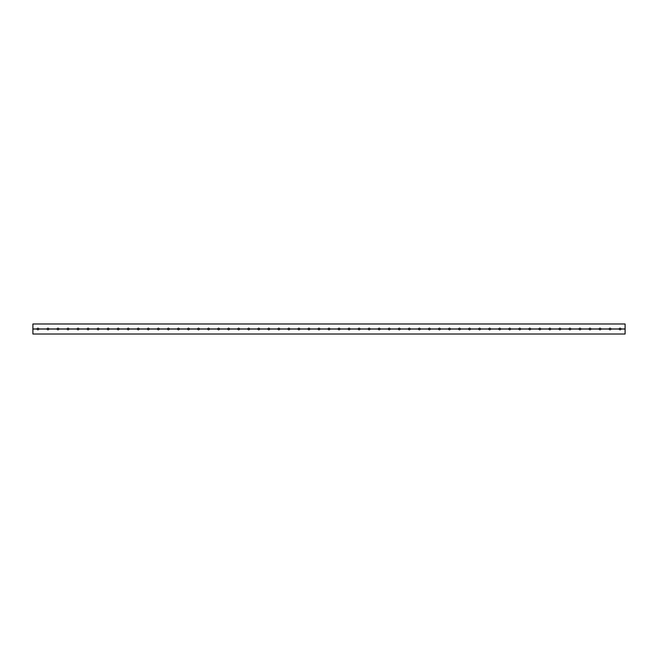 <?xml version="1.0" encoding="UTF-8"?>
<svg xmlns="http://www.w3.org/2000/svg" width="658" height="658" viewBox="0 0 658 658"><rect width="100%" height="100%" fill="white"/><g stroke="black" fill="none" stroke-linecap="round" stroke-linejoin="round"><path stroke-width="0.99" d="M625.1 328.967L620.897 328.967A0.814 0.814 0 0 0 620.083 328.186A0.814 0.814 0 0 0 619.26 328.967L610.863 328.967A0.814 0.814 0 0 0 610.04 328.186A0.814 0.814 0 0 0 609.226 328.967L600.828 328.967A0.814 0.814 0 0 0 600.006 328.186A0.814 0.814 0 0 0 599.191 328.967L590.785 328.967A0.814 0.814 0 0 0 589.971 328.186A0.814 0.814 0 0 0 589.149 328.967L580.751 328.967A0.814 0.814 0 0 0 579.928 328.186A0.814 0.814 0 0 0 579.114 328.967L570.716 328.967A0.814 0.814 0 0 0 569.894 328.186A0.814 0.814 0 0 0 569.08 328.967L560.674 328.967A0.814 0.814 0 0 0 559.859 328.186A0.814 0.814 0 0 0 559.037 328.967L550.639 328.967A0.814 0.814 0 0 0 549.817 328.186A0.814 0.814 0 0 0 549.002 328.967L540.605 328.967A0.814 0.814 0 0 0 539.782 328.186A0.814 0.814 0 0 0 538.968 328.967L530.562 328.967A0.814 0.814 0 0 0 529.748 328.186A0.814 0.814 0 0 0 528.925 328.967L520.527 328.967A0.814 0.814 0 0 0 519.705 328.186A0.814 0.814 0 0 0 518.891 328.967L510.485 328.967A0.814 0.814 0 0 0 509.67 328.186A0.814 0.814 0 0 0 508.856 328.967L500.45 328.967A0.814 0.814 0 0 0 499.636 328.186A0.814 0.814 0 0 0 498.813 328.967L490.416 328.967A0.814 0.814 0 0 0 489.593 328.186A0.814 0.814 0 0 0 488.779 328.967L480.373 328.967A0.814 0.814 0 0 0 479.559 328.186A0.814 0.814 0 0 0 478.744 328.967L470.338 328.967A0.814 0.814 0 0 0 469.524 328.186A0.814 0.814 0 0 0 468.702 328.967L460.304 328.967A0.814 0.814 0 0 0 459.481 328.186A0.814 0.814 0 0 0 458.667 328.967L450.261 328.967A0.814 0.814 0 0 0 449.447 328.186A0.814 0.814 0 0 0 448.633 328.967L440.227 328.967A0.814 0.814 0 0 0 439.412 328.186A0.814 0.814 0 0 0 438.59 328.967L430.192 328.967A0.814 0.814 0 0 0 429.37 328.186A0.814 0.814 0 0 0 428.555 328.967L420.149 328.967A0.814 0.814 0 0 0 419.335 328.186A0.814 0.814 0 0 0 418.521 328.967L410.115 328.967A0.814 0.814 0 0 0 409.301 328.186A0.814 0.814 0 0 0 408.478 328.967L400.08 328.967A0.814 0.814 0 0 0 399.258 328.186A0.814 0.814 0 0 0 398.444 328.967L390.038 328.967A0.814 0.814 0 0 0 389.223 328.186A0.814 0.814 0 0 0 388.409 328.967L380.003 328.967A0.814 0.814 0 0 0 379.189 328.186A0.814 0.814 0 0 0 378.366 328.967L369.969 328.967A0.814 0.814 0 0 0 369.146 328.186A0.814 0.814 0 0 0 368.332 328.967L359.926 328.967A0.814 0.814 0 0 0 359.112 328.186A0.814 0.814 0 0 0 358.297 328.967L349.892 328.967A0.814 0.814 0 0 0 349.077 328.186A0.814 0.814 0 0 0 348.255 328.967L339.857 328.967A0.814 0.814 0 0 0 339.034 328.186A0.814 0.814 0 0 0 338.22 328.967L329.814 328.967A0.814 0.814 0 0 0 329 328.186A0.814 0.814 0 0 0 328.186 328.967L319.78 328.967A0.814 0.814 0 0 0 318.966 328.186A0.814 0.814 0 0 0 318.143 328.967L309.745 328.967A0.814 0.814 0 0 0 308.923 328.186A0.814 0.814 0 0 0 308.109 328.967L299.703 328.967A0.814 0.814 0 0 0 298.888 328.186A0.814 0.814 0 0 0 298.074 328.967L289.668 328.967A0.814 0.814 0 0 0 288.854 328.186A0.814 0.814 0 0 0 288.031 328.967L279.634 328.967L288.031 329.033A0.814 0.814 0 0 0 288.854 329.814A0.814 0.814 0 0 0 289.668 329.033L298.074 329.033A0.814 0.814 0 0 0 298.888 329.814A0.814 0.814 0 0 0 299.703 329.033L308.109 329.033A0.814 0.814 0 0 0 308.923 329.814A0.814 0.814 0 0 0 309.745 329.033L318.143 329.033A0.814 0.814 0 0 0 318.966 329.814A0.814 0.814 0 0 0 319.78 329.033L328.186 329.033A0.814 0.814 0 0 0 329 329.814A0.814 0.814 0 0 0 329.814 329.033L338.22 329.033A0.814 0.814 0 0 0 339.034 329.814A0.814 0.814 0 0 0 339.857 329.033L348.255 329.033A0.814 0.814 0 0 0 349.077 329.814A0.814 0.814 0 0 0 349.892 329.033L358.297 329.033A0.814 0.814 0 0 0 359.112 329.814A0.814 0.814 0 0 0 359.926 329.033L368.332 329.033A0.814 0.814 0 0 0 369.146 329.814A0.814 0.814 0 0 0 369.969 329.033L378.366 329.033A0.814 0.814 0 0 0 379.189 329.814A0.814 0.814 0 0 0 380.003 329.033L388.409 329.033A0.814 0.814 0 0 0 389.223 329.814A0.814 0.814 0 0 0 390.038 329.033L398.444 329.033A0.814 0.814 0 0 0 399.258 329.814A0.814 0.814 0 0 0 400.08 329.033L408.478 329.033A0.814 0.814 0 0 0 409.301 329.814A0.814 0.814 0 0 0 410.115 329.033L418.521 329.033A0.814 0.814 0 0 0 419.335 329.814A0.814 0.814 0 0 0 420.149 329.033L428.555 329.033A0.814 0.814 0 0 0 429.37 329.814A0.814 0.814 0 0 0 430.192 329.033L438.59 329.033A0.814 0.814 0 0 0 439.412 329.814A0.814 0.814 0 0 0 440.227 329.033L448.633 329.033A0.814 0.814 0 0 0 449.447 329.814A0.814 0.814 0 0 0 450.261 329.033L458.667 329.033A0.814 0.814 0 0 0 459.481 329.814A0.814 0.814 0 0 0 460.304 329.033L468.702 329.033A0.814 0.814 0 0 0 469.524 329.814A0.814 0.814 0 0 0 470.338 329.033L478.744 329.033A0.814 0.814 0 0 0 479.559 329.814A0.814 0.814 0 0 0 480.373 329.033L488.779 329.033A0.814 0.814 0 0 0 489.593 329.814A0.814 0.814 0 0 0 490.416 329.033L498.813 329.033A0.814 0.814 0 0 0 499.636 329.814A0.814 0.814 0 0 0 500.45 329.033L508.856 329.033A0.814 0.814 0 0 0 509.67 329.814A0.814 0.814 0 0 0 510.485 329.033L518.891 329.033A0.814 0.814 0 0 0 519.705 329.814A0.814 0.814 0 0 0 520.527 329.033L528.925 329.033A0.814 0.814 0 0 0 529.748 329.814A0.814 0.814 0 0 0 530.562 329.033L538.968 329.033A0.814 0.814 0 0 0 539.782 329.814A0.814 0.814 0 0 0 540.605 329.033L549.002 329.033A0.814 0.814 0 0 0 549.817 329.814A0.814 0.814 0 0 0 550.639 329.033L559.037 329.033A0.814 0.814 0 0 0 559.859 329.814A0.814 0.814 0 0 0 560.674 329.033L569.08 329.033A0.814 0.814 0 0 0 569.894 329.814A0.814 0.814 0 0 0 570.716 329.033L579.114 329.033A0.814 0.814 0 0 0 579.928 329.814A0.814 0.814 0 0 0 580.751 329.033L589.149 329.033A0.814 0.814 0 0 0 589.971 329.814A0.814 0.814 0 0 0 590.785 329.033L599.191 329.033A0.814 0.814 0 0 0 600.006 329.814A0.814 0.814 0 0 0 600.828 329.033L609.226 329.033A0.814 0.814 0 0 0 610.04 329.814A0.814 0.814 0 0 0 610.863 329.033L619.26 329.033A0.814 0.814 0 0 0 620.083 329.814A0.814 0.814 0 0 0 620.897 329.033L625.1 329.033L625.1 334.017L32.9 334.017L32.9 323.983L625.1 323.983L625.1 329.033M620.897 328.967L625.1 329M610.863 328.967L619.26 329M600.828 328.967L609.226 329M590.785 328.967L599.191 329M580.751 328.967L589.149 329M570.716 328.967L579.114 329M560.674 328.967L569.08 329M550.639 328.967L559.037 329M540.605 328.967L549.002 329M530.562 328.967L538.968 329M520.527 328.967L528.925 329M510.485 328.967L518.891 329M500.45 328.967L508.856 329M490.416 328.967L498.813 329M480.373 328.967L488.779 329M470.338 328.967L478.744 329M460.304 328.967L468.702 329M450.261 328.967L458.667 329M440.227 328.967L448.633 329M430.192 328.967L438.59 329M420.149 328.967L428.555 329M410.115 328.967L418.521 329M400.08 328.967L408.478 329M390.038 328.967L398.444 329M380.003 328.967L388.409 329M369.969 328.967L378.366 329M359.926 328.967L368.332 329M349.892 328.967L358.297 329M339.857 328.967L348.255 329M329.814 328.967L338.22 329M319.78 328.967L328.186 329M309.745 328.967L318.143 329.033M299.703 328.967L308.109 329M289.668 328.967L298.074 329M279.634 328.967A0.814 0.814 0 0 0 278.811 328.186A0.814 0.814 0 0 0 277.997 328.967L277.997 329.033A0.814 0.814 0 0 0 278.811 329.814A0.814 0.814 0 0 0 279.634 329.033L288.031 329.033M277.997 328.967L269.591 328.967A0.814 0.814 0 0 0 268.777 328.186A0.814 0.814 0 0 0 267.962 328.967L267.962 329.033A0.814 0.814 0 0 0 268.777 329.814A0.814 0.814 0 0 0 269.591 329.033L277.997 329.033M269.591 328.967L277.997 329M267.962 328.967L259.556 328.967A0.814 0.814 0 0 0 258.742 328.186A0.814 0.814 0 0 0 257.92 328.967L257.92 329.033A0.814 0.814 0 0 0 258.742 329.814A0.814 0.814 0 0 0 259.556 329.033L267.962 329.033M259.556 328.967L267.962 329M257.92 328.967L249.522 328.967A0.814 0.814 0 0 0 248.699 328.186A0.814 0.814 0 0 0 247.885 328.967L247.885 329.033A0.814 0.814 0 0 0 248.699 329.814A0.814 0.814 0 0 0 249.522 329.033L257.92 329.033M249.522 328.967L257.92 329M247.885 328.967L239.479 328.967A0.814 0.814 0 0 0 238.665 328.186A0.814 0.814 0 0 0 237.851 328.967L237.851 329.033A0.814 0.814 0 0 0 238.665 329.814A0.814 0.814 0 0 0 239.479 329.033L247.885 329.033M239.479 328.967L247.885 329M237.851 328.967L229.445 328.967A0.814 0.814 0 0 0 228.63 328.186A0.814 0.814 0 0 0 227.808 328.967L227.808 329.033A0.814 0.814 0 0 0 228.63 329.814A0.814 0.814 0 0 0 229.445 329.033L237.851 329.033M229.445 328.967L237.842 329M227.808 328.967L219.41 328.967A0.814 0.814 0 0 0 218.588 328.186A0.814 0.814 0 0 0 217.773 328.967L217.773 329.033A0.814 0.814 0 0 0 218.588 329.814A0.814 0.814 0 0 0 219.41 329.033L227.808 329.033M219.41 328.967L227.808 329M217.773 328.967L209.367 328.967A0.814 0.814 0 0 0 208.553 328.186A0.814 0.814 0 0 0 207.739 328.967L207.739 329.033A0.814 0.814 0 0 0 208.553 329.814A0.814 0.814 0 0 0 209.367 329.033L217.773 329.033M209.367 328.967L217.773 329M207.739 328.967L199.333 328.967A0.814 0.814 0 0 0 198.519 328.186A0.814 0.814 0 0 0 197.696 328.967L197.696 329.033A0.814 0.814 0 0 0 198.519 329.814A0.814 0.814 0 0 0 199.333 329.033L207.739 329.033M199.333 328.967L207.731 329M197.696 328.967L189.298 328.967A0.814 0.814 0 0 0 188.476 328.186A0.814 0.814 0 0 0 187.662 328.967L187.662 329.033A0.814 0.814 0 0 0 188.476 329.814A0.814 0.814 0 0 0 189.298 329.033L197.696 329.033M189.298 328.967L197.696 329M187.662 328.967L179.256 328.967A0.814 0.814 0 0 0 178.441 328.186A0.814 0.814 0 0 0 177.627 328.967L177.627 329.033A0.814 0.814 0 0 0 178.441 329.814A0.814 0.814 0 0 0 179.256 329.033L187.662 329.033M179.256 328.967L187.662 329M177.627 328.967L169.221 328.967A0.814 0.814 0 0 0 168.407 328.186A0.814 0.814 0 0 0 167.584 328.967L167.584 329.033A0.814 0.814 0 0 0 168.407 329.814A0.814 0.814 0 0 0 169.221 329.033L177.627 329.033M169.221 328.967L177.619 329M167.584 328.967L159.187 328.967A0.814 0.814 0 0 0 158.364 328.186A0.814 0.814 0 0 0 157.55 328.967L157.55 329.033A0.814 0.814 0 0 0 158.364 329.814A0.814 0.814 0 0 0 159.187 329.033L167.584 329.033M159.187 328.967L167.584 329M157.55 328.967L149.144 328.967A0.814 0.814 0 0 0 148.33 328.186A0.814 0.814 0 0 0 147.515 328.967L147.515 329.033A0.814 0.814 0 0 0 148.33 329.814A0.814 0.814 0 0 0 149.144 329.033L157.55 329.033M149.144 328.967L157.55 329M147.515 328.967L139.109 328.967A0.814 0.814 0 0 0 138.295 328.186A0.814 0.814 0 0 0 137.473 328.967L137.473 329.033A0.814 0.814 0 0 0 138.295 329.814A0.814 0.814 0 0 0 139.109 329.033L147.515 329.033M139.109 328.967L147.507 329M137.473 328.967L129.075 328.967A0.814 0.814 0 0 0 128.252 328.186A0.814 0.814 0 0 0 127.438 328.967L127.438 329.033A0.814 0.814 0 0 0 128.252 329.814A0.814 0.814 0 0 0 129.075 329.033L137.473 329.033M129.075 328.967L137.473 329M127.438 328.967L119.032 328.967A0.814 0.814 0 0 0 118.218 328.186A0.814 0.814 0 0 0 117.395 328.967L117.395 329.033A0.814 0.814 0 0 0 118.218 329.814A0.814 0.814 0 0 0 119.032 329.033L127.438 329.033M119.032 328.967L127.438 329M117.395 328.967L108.998 328.967A0.814 0.814 0 0 0 108.183 328.186A0.814 0.814 0 0 0 107.361 328.967L107.361 329.033A0.814 0.814 0 0 0 108.183 329.814A0.814 0.814 0 0 0 108.998 329.033L117.395 329.033M108.998 328.967L117.395 329M107.361 328.967L98.963 328.967A0.814 0.814 0 0 0 98.141 328.186A0.814 0.814 0 0 0 97.326 328.967L97.326 329.033A0.814 0.814 0 0 0 98.141 329.814A0.814 0.814 0 0 0 98.963 329.033L107.361 329.033M98.963 328.967L107.361 329M97.326 328.967L88.92 328.967A0.814 0.814 0 0 0 88.106 328.186A0.814 0.814 0 0 0 87.284 328.967L87.284 329.033A0.814 0.814 0 0 0 88.106 329.814A0.814 0.814 0 0 0 88.92 329.033L97.326 329.033M88.92 328.967L97.326 329M87.284 328.967L78.886 328.967A0.814 0.814 0 0 0 78.072 328.186A0.814 0.814 0 0 0 77.249 328.967L77.249 329.033A0.814 0.814 0 0 0 78.072 329.814A0.814 0.814 0 0 0 78.886 329.033L87.284 329.033M78.886 328.967L87.284 329M77.249 328.967L68.851 328.967A0.814 0.814 0 0 0 68.029 328.186A0.814 0.814 0 0 0 67.215 328.967L67.215 329.033A0.814 0.814 0 0 0 68.029 329.814A0.814 0.814 0 0 0 68.851 329.033L77.249 329.033M68.851 328.967L77.249 329M67.215 328.967L58.809 328.967A0.814 0.814 0 0 0 57.994 328.186A0.814 0.814 0 0 0 57.172 328.967L57.172 329.033A0.814 0.814 0 0 0 57.994 329.814A0.814 0.814 0 0 0 58.809 329.033L67.215 329.033M58.809 328.967L67.215 329M57.172 328.967L48.774 328.967A0.814 0.814 0 0 0 47.96 328.186A0.814 0.814 0 0 0 47.137 328.967L47.137 329.033A0.814 0.814 0 0 0 47.96 329.814A0.814 0.814 0 0 0 48.774 329.033L57.172 329.033M48.774 328.967L57.172 329M47.137 328.967L38.74 328.967A0.814 0.814 0 0 0 37.917 328.186A0.814 0.814 0 0 0 37.103 328.967L37.103 329.033A0.814 0.814 0 0 0 37.917 329.814A0.814 0.814 0 0 0 38.74 329.033L47.137 329.033M38.74 328.967L47.137 329M32.9 329.033L37.103 329.033M37.103 328.967L32.9 328.967M32.9 329L37.103 329"/></g></svg>
